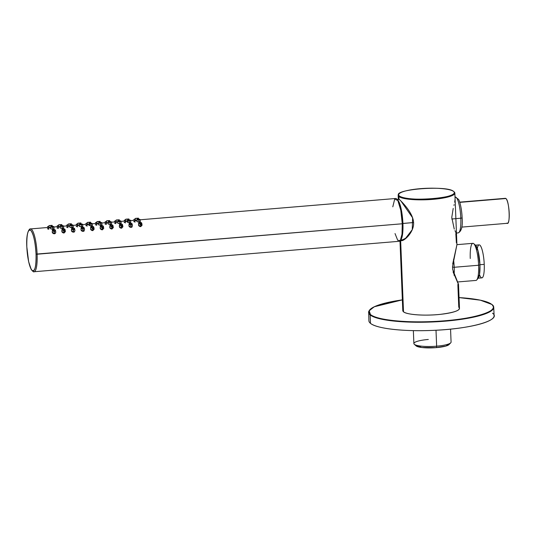 <?xml version="1.0" encoding="UTF-8"?>
<svg xmlns="http://www.w3.org/2000/svg" width="536" height="536" viewBox="0 0 536 536"><rect width="100%" height="100%" fill="white"/><g stroke="black" fill="none" stroke-linecap="round" stroke-linejoin="round"><path stroke-width="0.8" d="M459.05 297.594L480.363 300.18L491.793 304.435A62.283 12.1 -2.3 0 0 459.05 297.594L480.169 300.12L492.035 304.508A0.355 0.342 128.9 0 0 491.793 304.435C501.341 310.599 473.509 319.711 435.098 321.426C404.459 323.108 375.917 319.684 370.483 314.552L369.163 310.773L374.289 306.76L402.362 299.872A62.283 12.1 -2.3 0 0 370.483 314.552A0.355 0.342 128.9 0 0 370.148 314.927A0.355 0.342 -51.1 0 1 370.483 314.552A62.283 12.1 -2.3 0 0 445.081 320.756A62.283 12.1 -2.3 0 0 491.793 304.435A0.355 0.342 -51.1 0 1 492.035 304.508L493.743 307.329A62.645 12.167 177.7 0 1 438.448 321.654A62.645 12.167 177.7 0 1 370.148 314.927A62.645 12.167 177.7 0 1 368.56 312.361A62.645 12.167 -2.3 0 0 370.148 314.927L370.483 323.349L370.148 314.927A62.645 12.167 -2.3 0 0 438.448 321.654A62.645 12.167 -2.3 0 0 493.743 307.329L494.085 315.751A62.645 12.167 177.7 0 1 438.79 330.075A62.645 12.167 177.7 0 1 370.483 323.349C376.433 328.615 403.997 331.724 432.833 330.384C471.097 328.997 502.326 319.992 492.497 313.178M370.483 323.349A62.645 12.167 177.7 0 1 368.895 320.776L368.701 311.362L373.056 307.342L379.662 304.656L394.677 301.078L402.355 299.859M403.414 309.413L403.508 311.798C406.228 314.612 424.432 316.113 440.19 314.371C455.104 312.468 461.295 310.076 458.762 307.188L457.851 284.455M398.965 193.992L398.965 193.992A28.368 5.507 -2.3 0 0 398.161 195.372A28.368 5.507 -2.3 0 0 398.885 196.538A28.368 5.507 -2.3 0 0 429.812 199.58A28.368 5.507 -2.3 0 0 454.856 193.094A28.368 5.507 -2.3 0 0 454.133 191.928A28.368 5.507 177.7 0 1 454.247 192.029A28.368 5.507 177.7 0 1 432.599 199.385A28.368 5.507 177.7 0 1 398.885 196.538L399.38 195.968C389.665 189.617 447.225 184.813 453.59 191.446C463.305 197.797 405.745 202.595 399.38 195.968L398.885 196.538A28.368 5.507 177.7 0 1 398.677 194.26L399.186 193.731A27.832 5.407 -2.3 0 0 399.38 195.968A27.832 5.407 -2.3 0 0 432.465 198.762A27.832 5.407 -2.3 0 0 453.704 191.54A27.832 5.407 -2.3 0 0 453.59 191.446A27.832 5.407 -2.3 0 0 426.006 188.317A27.832 5.407 -2.3 0 0 399.186 193.731M452.706 263.947L456.927 244.691L452.531 266.566L452.665 269.501L458.515 284.301L459.486 308.354A28.368 5.507 177.7 0 1 434.441 314.84A28.368 5.507 177.7 0 1 403.508 311.798L400.633 240.202C402.435 243.183 415.293 231.813 413.45 221.335C412.218 211.633 400.58 200.524 398.985 199.184L398.885 196.538L398.985 199.184L398.302 198.91L398.161 195.372M454.856 193.094L456.491 233.917L454.977 230.641M398.496 199.439L398.985 199.184L399.514 199.667L398.945 199.318M400.56 240.135L403.508 311.798A28.368 5.507 177.7 0 1 402.791 310.632L399.99 240.919M456.397 242.862L455.814 233.689M458.454 284.402L453.061 271.893M454.247 229.08L451.774 217.442L453.208 208.424M453.959 205.389L454.139 204.651M454.689 202.186L455.064 199.432M399.106 199.379L399.89 199.988M400.982 201.06L412.606 217.784L412.264 229.716L404.915 239.15L400.633 240.202L401.116 239.632L400.633 240.202M402.368 239.927L405.853 238.118L412.345 229.522L411.454 231.344M410.355 233.147L409.162 234.761M407.863 236.255L406.523 237.555M405.92 238.064L403.481 239.605M450.555 329.124L451.078 342.075A18.613 3.618 177.7 0 1 436.646 346.189L436.002 330.236L436.646 346.189A18.613 3.618 177.7 0 1 413.879 343.569L413.357 330.618M449.047 344.561A16.824 3.27 177.7 0 1 436.311 347.623L436.646 346.189A18.613 3.618 -2.3 0 0 450.736 342.805L449.047 344.561M436.646 346.189L436.311 347.623A16.824 3.27 177.7 0 1 416.097 345.888L414.274 344.273A18.613 3.618 -2.3 0 0 436.646 346.189M428.311 339.462A18.613 3.618 -2.3 0 0 414.274 344.273M415.755 345.057L421.732 347.502L436.311 347.623L446.046 346.008L449.322 343.71M452.531 267.136L454.2 267.276A18.613 3.953 85.2 0 1 454.066 275.283A18.613 3.953 -94.8 0 0 454.2 267.276L452.531 267.136M456.927 244.657L472.886 243.331A18.613 3.953 85.2 0 1 478.601 265.246L454.2 267.276A18.613 3.953 -94.8 0 0 453.516 259.404A18.613 3.953 85.2 0 1 454.2 267.276L478.601 265.246A18.613 3.953 85.2 0 1 475.981 280.429L457.342 281.983M473.777 243.699L475.586 245.3A16.824 3.571 85.2 0 1 479.941 264.777L478.601 265.246L479.941 264.777A16.824 3.571 85.2 0 1 478.313 278.037L476.799 279.913A18.613 3.953 -94.8 0 0 478.601 265.246A18.613 3.953 -94.8 0 0 473.777 243.699A18.613 3.953 -94.8 0 0 470.266 258.513M477.516 278.499L479.492 274.613L479.941 264.777L478.018 250.788L474.722 244.972M479.492 274.633A16.556 3.518 -94.8 0 0 484.236 264.362A16.556 3.518 -94.8 0 0 481.221 247.217A16.556 3.518 -94.8 0 0 477.308 248.456M474.802 245.233L479.157 244.872A16.556 3.518 85.2 0 1 484.236 264.362L479.941 264.724L484.236 264.362A16.556 3.518 85.2 0 1 481.911 277.869L477.549 278.231M506.889 223.09C510.54 226.768 509.488 200.692 505.904 198.528A12.529 2.66 85.2 0 1 509.14 211.834A12.529 2.66 85.2 0 1 507.438 223.291L461.764 227.103M459.761 202.374L505.904 198.528L459.761 202.374M459.68 202.132L505.354 198.32A12.529 2.66 85.2 0 1 505.904 198.528M397.39 199.727A20.368 4.322 85.2 0 1 402.925 223.499A20.368 4.322 85.2 0 1 400.727 239.786A20.368 4.322 -94.8 0 0 402.925 223.499A20.368 4.322 -94.8 0 0 397.39 199.727M402.255 223.505L413.558 222.52L402.925 223.499M462.086 217.73A1.789 0.348 177.7 0 1 462.133 217.804A1.789 0.348 177.7 0 1 460.813 218.192A17.969 3.812 -94.8 0 0 455.332 197.034A17.969 3.812 85.2 0 1 460.813 218.192L451.774 219.016L460.813 218.192A17.969 3.812 85.2 0 1 458.313 232.845A17.969 3.812 -94.8 0 0 460.813 218.192A1.789 0.348 -2.3 0 0 462.133 217.804A1.789 0.348 -2.3 0 0 462.086 217.73A16.18 3.437 85.2 0 1 462.092 217.877M456.203 233.106L458.313 232.845C461.556 231.204 462.829 226.192 462.133 217.804C461.798 208.993 459.781 201.06 458.535 199.379L455.332 197.034A17.969 3.812 -94.8 0 0 455.017 197.114M100.728 226.36L101.592 225.616L101.733 227.733L101.592 225.616L102.899 226.105M103.019 226.473L102.148 227.197L100.855 226.654M102.657 227.398L103.401 226.366L101.492 225.368C103.683 225.85 103.93 226.554 102.242 227.485C100.051 226.875 99.803 226.172 101.492 225.368L100.319 226.172L101.894 227.478M102.148 227.197C103.408 226.514 103.22 225.991 101.592 225.616C100.333 226.232 100.52 226.762 102.148 227.197M103.401 226.366L103.736 228.396L102.396 229.83L102.242 227.485L102.396 229.83L100.158 228.122L100.319 226.172M37.111 254.218A21.48 4.563 -94.8 0 0 30.518 228.926A21.48 4.563 85.2 0 1 37.111 254.218L402.268 223.773L36.039 254.124A20.582 4.368 -94.8 0 0 30.619 230.232A20.582 4.368 -94.8 0 0 26.82 246.681L26.82 246.681A20.582 4.368 -94.8 0 0 32.24 270.58A20.582 4.368 -94.8 0 0 36.039 254.124L37.111 254.218A21.48 4.563 85.2 0 1 34.09 271.739A21.48 4.563 -94.8 0 0 37.111 254.218M140.124 219.787L395.675 198.488A21.48 4.563 85.2 0 1 402.268 223.773A21.48 4.563 85.2 0 1 399.24 241.294L34.09 271.739C33.868 272.295 32.91 271.544 31.222 269.494L28.629 261.655L26.8 246.647C25.902 230.976 30.083 228.175 30.518 228.926L48.99 227.391M50.779 228.885L52.729 229.247L53.841 228.919M50.525 228.537L50.672 226.762L52.602 227.344L52.729 229.247L50.531 228.597M63.168 232.905L64.052 233.026L64.595 230.614M61.901 231.82L62.565 232.597M60.367 228.088L62.317 228.45L63.429 228.122M60.112 227.74L60.26 225.964L62.189 226.547L62.317 228.45L60.112 227.8M72.755 232.108L74.471 231.934M71.489 231.023L72.146 231.793M69.955 227.291L71.904 227.653L73.017 227.324M69.7 226.936L69.848 225.167L71.777 225.75L71.904 227.653L69.7 227.003M82.343 231.311L84.052 231.137M81.077 230.225L81.733 230.996M79.542 226.487L81.492 226.849L82.604 226.527M79.281 226.138L79.435 224.37L81.365 224.946L81.492 226.849L79.288 226.199M91.931 230.514L92.808 230.627L93.351 228.215M90.658 229.421L91.321 230.199M88.869 225.328L91.073 226.051L92.192 225.723M89.686 224.886L89.137 225.053M101.512 229.71L102.396 229.83L102.939 227.418M100.245 228.624L100.909 229.395M98.711 224.892L100.661 225.254L101.78 224.926M111.099 228.912L111.984 229.033L112.526 226.614M109.833 227.827L110.496 228.597M108.299 224.088L110.249 224.45L111.361 224.128M120.687 228.115L121.572 228.229L122.114 225.817M119.421 227.023L120.077 227.8M117.886 223.291L119.836 223.653L120.948 223.324M117.632 222.943L117.779 221.167L119.709 221.75L119.836 223.653L117.632 223.003M130.275 227.311L131.983 227.137M129.009 226.226L129.665 227.003M127.22 222.125L129.424 222.855L130.536 222.527M128.03 221.69L127.481 221.857M139.863 226.514L140.74 226.634L141.29 224.215M138.596 225.428L139.253 226.199M137.062 221.696L139.005 222.058L140.124 221.73M136.801 221.341L136.955 219.572L138.884 220.155L139.005 222.058L136.807 221.408M49.031 227.405L49.935 227.411M58.578 226.587L53.848 226.983M58.618 226.607L59.523 226.614M68.206 225.803L69.111 225.817M77.794 225.006L78.698 225.013M87.381 224.209L88.279 224.215M96.969 223.412L97.867 223.418M106.55 222.608L107.455 222.621M116.098 221.797L111.367 222.185M116.138 221.81L117.042 221.817M125.726 221.013L126.63 221.02M135.313 220.209L136.211 220.222M53.58 233.709L55.295 233.529M52.314 232.617L52.977 233.395M395.025 233.562L397.719 240.316L400.332 240.503L402.007 234.158L402.268 223.773L400.787 210.3L397.833 200.464L394.69 199.124L392.794 206.809M53.111 226.346L50.947 226.5M53.801 226.835L54.103 228.517L52.729 229.247L52.602 227.344L53.593 227.063M64.313 230.594L65.05 229.562L65.392 231.592L64.052 233.026L63.898 230.681L64.052 233.026L61.808 231.318L61.975 229.368L63.543 230.674M65.05 229.562L63.148 228.564L61.975 229.368M62.699 225.549L60.535 225.703M63.288 225.777L63.69 227.713L62.317 228.45L62.189 226.547L63.181 226.266M73.894 229.797L74.638 228.765L74.973 230.795L73.64 232.229L73.479 229.877L73.64 232.229L71.395 230.52L71.563 228.564L73.131 229.877M74.638 228.765L72.735 227.767L71.563 228.564M72.286 224.751L70.122 224.906M72.976 225.14L73.278 226.916L71.904 227.653L71.777 225.75L72.769 225.462M83.482 228.993L84.226 227.968L84.561 229.991L83.227 231.431L83.067 229.08L83.227 231.431L80.983 229.716L81.15 227.767L82.718 229.08M84.226 227.968L82.316 226.963L81.144 227.767M81.874 223.948L79.703 224.102M82.464 224.175L82.859 226.118L81.492 226.849L81.365 224.946L82.356 224.664M93.07 228.195L93.813 227.164L94.148 229.194L92.808 230.627L92.654 228.282L92.808 230.627L90.571 228.919L90.731 226.969L92.306 228.282M93.813 227.164L91.904 226.165L90.731 226.969M92.145 223.639L92.447 225.321L91.073 226.051L88.869 225.341L89.023 223.566L90.946 224.149L91.073 226.051L90.946 224.149L91.944 223.867M91.455 223.15L89.291 223.304M101.639 222.581L102.034 224.517L100.661 225.254L98.456 224.537L98.604 222.768L100.534 223.351L100.661 225.254L100.534 223.351L101.525 223.07M101.043 222.353L98.879 222.507M112.245 226.594L112.982 225.569L113.324 227.592L111.984 229.033L111.83 226.681L111.984 229.033L109.746 227.324L109.907 225.368L111.475 226.681M112.982 225.569L111.079 224.564L109.907 225.368M111.321 222.038L111.622 223.72L110.249 224.45L108.044 223.74L108.192 221.971L110.121 222.547L110.249 224.45L110.121 222.547L111.113 222.266M110.63 221.549L108.466 221.703M121.826 225.797L122.57 224.772L122.905 226.795L121.572 228.229L121.411 225.884L121.572 228.229L119.327 226.52L119.495 224.571L121.062 225.884M122.57 224.772L120.667 223.767L119.495 224.571M120.218 220.752L118.054 220.906M120.808 220.979L121.21 222.922L119.836 223.653L119.709 221.75L120.701 221.469M131.414 224.999L132.157 223.968L132.493 225.998L131.159 227.431L130.998 225.087L131.159 227.431L128.915 225.723L129.082 223.773L130.65 225.08M132.157 223.968L130.255 222.969L129.076 223.773M130.395 220.182L130.791 222.118L129.424 222.855L127.213 222.145L127.367 220.37L129.297 220.953L129.424 222.855L129.297 220.953L130.288 220.671M129.806 219.954L127.635 220.108M141.001 224.202L141.745 223.17L142.08 225.2L140.74 226.634L140.586 224.283L140.74 226.634L138.502 224.926L138.67 222.969L140.238 224.283M141.745 223.17L139.836 222.172L138.663 222.969M139.387 219.157L137.223 219.311M140.077 219.639L140.378 221.321L139.005 222.058L138.884 220.155L139.876 219.867M49.573 227.907L47.429 228.751L48.856 229.294M47.537 227.512L47.604 226.695L48.608 226.165M49.091 225.589L48.923 227.398M50.304 225.489C48.555 225.623 48.783 225.649 50.987 225.576L51.041 226.46L50.987 225.576L52.173 225.388M51.101 227.358L50.324 227.304M52.361 226.286L51.945 225.348M59.161 227.103L57.017 227.954L58.444 228.497M57.124 226.708L57.191 225.891L58.196 225.368M58.679 224.792L58.511 226.594M59.891 224.691C58.143 224.825 58.37 224.852 60.568 224.778L60.628 225.663L60.568 224.778L61.761 224.591M60.689 226.56L59.911 226.507M66.712 225.911L66.779 225.093L67.784 224.571M68.749 226.306L66.605 227.15L68.025 227.7M68.266 223.988L68.099 225.797L63.436 226.185M69.479 223.887C67.73 224.028 67.958 224.055 70.156 223.981L70.216 224.865L70.156 223.981L71.348 223.793M70.276 225.757L69.499 225.71M78.336 225.509L76.192 226.353L77.613 226.895M76.293 225.113L76.367 224.296L77.372 223.773M77.854 223.19L77.687 224.999L73.023 225.381M79.06 223.09C77.318 223.224 77.546 223.257 79.743 223.177L79.804 224.061L79.743 223.177L80.936 222.989M79.864 224.959L79.087 224.906M81.117 223.887L80.702 222.956M87.917 224.711L85.78 225.555L87.201 226.098M85.881 224.309L85.948 223.492L86.953 222.969M87.435 222.393L87.274 224.195L82.604 224.584M88.648 222.293C86.906 222.427 87.127 222.453 89.331 222.38L89.391 223.264L89.331 222.38L90.524 222.192M89.452 224.162L88.674 224.108M90.705 223.083L90.551 222.172L89.693 222.199M95.468 223.512L95.535 222.695L96.54 222.172M97.505 223.907L95.361 224.751L96.788 225.301M97.023 221.596L96.855 223.398L92.192 223.787M98.235 221.495C96.487 221.629 96.715 221.656 98.919 221.582L98.979 222.467L98.919 221.582L100.105 221.395M99.033 223.365L98.256 223.311M100.292 222.286L99.877 221.355M107.093 223.11L104.949 223.954L106.376 224.504M105.056 222.715L105.123 221.897L106.128 221.375M106.61 220.792L106.443 222.601L101.78 222.989M107.823 220.691C106.074 220.825 106.302 220.859 108.5 220.778L108.56 221.67L108.5 220.778L109.692 220.598M108.62 222.561L107.843 222.514M109.873 221.489L109.465 220.557M116.681 222.313L114.537 223.157L115.957 223.7M114.644 221.917L114.711 221.1L115.716 220.571M116.198 219.995L116.031 221.804M117.411 219.894C115.662 220.028 115.89 220.055 118.088 219.981L118.148 220.865L118.088 219.981L119.28 219.794M118.208 221.763L117.431 221.71M126.268 221.509L124.124 222.36L125.545 222.902M124.225 221.113L124.298 220.296L125.303 219.773M125.786 219.197L125.618 221L120.955 221.388M126.992 219.097C125.25 219.231 125.478 219.258 127.675 219.184L127.736 220.068L127.675 219.184L128.868 218.996M127.796 220.966L127.019 220.912M135.849 220.711L133.712 221.556L135.132 222.105M133.812 220.316L133.886 219.499L134.864 218.976M135.367 218.393L135.206 220.202L130.536 220.591M136.579 218.293C134.838 218.433 135.065 218.46 137.263 218.387L137.323 219.271L137.263 218.387L138.456 218.199M137.384 220.162L136.606 220.115M54.726 231.391L55.469 230.366L55.804 232.39L54.464 233.823L54.31 231.478L54.464 233.823L52.227 232.115L52.387 230.165L53.955 231.478M55.469 230.366L53.56 229.361L52.387 230.165M26.82 246.681C26.619 234.172 27.973 228.765 30.867 230.46C33.607 234.292 35.329 242.185 36.039 254.124C36.24 266.64 34.894 272.047 31.993 270.352C29.259 266.513 27.537 258.627 26.82 246.681M52.602 227.344C50.384 227.096 50.143 226.748 51.885 226.299C54.089 226.42 54.33 226.768 52.602 227.344M51.154 226.688L53.359 226.782L52.501 227.17C53.734 226.775 53.567 226.527 51.985 226.427C50.753 226.762 50.92 227.009 52.501 227.17L51.181 226.895M63.148 228.564C65.338 229.046 65.586 229.75 63.898 230.681C61.707 230.071 61.459 229.368 63.148 228.564M64.675 229.669L63.804 230.393C65.064 229.71 64.876 229.187 63.241 228.812C61.988 229.428 62.176 229.951 63.804 230.393L62.511 229.85M62.189 226.547C59.972 226.299 59.731 225.951 61.473 225.502C63.677 225.623 63.918 225.971 62.189 226.547M60.742 225.891L62.947 225.984L62.089 226.373C63.322 225.978 63.148 225.73 61.573 225.629C60.334 225.964 60.508 226.212 62.089 226.373L60.769 226.098M72.735 227.767C74.926 228.242 75.174 228.952 73.479 229.877C71.295 229.274 71.047 228.571 72.735 227.767M74.256 228.865L73.392 229.596C74.651 228.912 74.464 228.383 72.829 228.014C71.576 228.624 71.764 229.153 73.392 229.596L72.099 229.053M71.777 225.75C69.559 225.502 69.318 225.154 71.053 224.705C73.264 224.825 73.506 225.174 71.777 225.75M70.33 225.093L72.534 225.187L71.67 225.576C72.909 225.18 72.735 224.932 71.161 224.825C69.921 225.167 70.095 225.415 71.67 225.576L70.357 225.301M82.316 226.963C84.514 227.445 84.762 228.148 83.067 229.08C80.882 228.477 80.628 227.767 82.316 226.963M83.844 228.068L82.98 228.798C84.239 228.115 84.052 227.586 82.417 227.217C81.164 227.827 81.345 228.356 82.98 228.798L81.68 228.249M81.365 224.946C79.14 224.698 78.906 224.356 80.641 223.907C82.852 224.021 83.093 224.37 81.365 224.946M79.918 224.296L82.122 224.383L81.258 224.772C82.497 224.376 82.323 224.128 80.748 224.028C79.509 224.363 79.683 224.611 81.258 224.772L79.938 224.497M91.904 226.165C94.095 226.648 94.349 227.351 92.654 228.282C90.47 227.673 90.216 226.969 91.904 226.165M93.431 227.271L92.561 227.994C93.82 227.318 93.639 226.788 92.004 226.413C90.745 227.03 90.932 227.559 92.561 227.994L91.267 227.452M90.946 224.149C88.728 223.901 88.487 223.552 90.229 223.103C92.44 223.224 92.674 223.572 90.946 224.149M89.499 223.492L91.703 223.586L90.845 223.974C92.078 223.579 91.911 223.331 90.336 223.231L90.383 223.974L90.336 223.231C89.097 223.566 89.264 223.814 90.845 223.974L89.525 223.7M100.534 223.351C98.316 223.103 98.075 222.755 99.817 222.306C102.021 222.427 102.262 222.775 100.534 223.351M99.086 222.695L101.291 222.788L100.433 223.177C101.666 222.782 101.498 222.534 99.917 222.433C98.684 222.768 98.852 223.016 100.433 223.177L99.113 222.902M111.079 224.564C113.27 225.046 113.518 225.757 111.83 226.681C109.639 226.078 109.391 225.375 111.079 224.564M112.607 225.669L111.736 226.4C112.996 225.716 112.808 225.187 111.18 224.819C109.92 225.428 110.108 225.958 111.736 226.4L110.309 225.555L110.403 225.167M110.121 222.547C107.904 222.306 107.662 221.958 109.404 221.509C111.609 221.629 111.85 221.971 110.121 222.547M108.674 221.897L110.878 221.984L110.021 222.373C111.254 221.984 111.086 221.737 109.505 221.629C108.265 221.964 108.44 222.219 110.021 222.373L108.701 222.098M120.667 223.767C122.858 224.249 123.106 224.953 121.411 225.884C119.227 225.281 118.979 224.571 120.667 223.767M122.188 224.872L121.324 225.602C122.583 224.919 122.396 224.39 120.761 224.015C119.508 224.631 119.696 225.16 121.324 225.602L120.031 225.053M119.709 221.75C117.491 221.502 117.25 221.154 118.992 220.705C121.196 220.825 121.438 221.174 119.709 221.75M118.262 221.093L120.466 221.187L119.608 221.576C120.841 221.18 120.667 220.933 119.093 220.832L119.093 220.832C117.853 221.167 118.027 221.415 119.608 221.576L118.289 221.301M130.255 222.969C132.446 223.452 132.694 224.155 130.998 225.087C128.814 224.477 128.566 223.773 130.255 222.969M131.776 224.075L130.911 224.798C132.171 224.115 131.983 223.592 130.349 223.217C129.096 223.834 129.276 224.356 130.911 224.798L129.612 224.256M129.297 220.953C127.072 220.705 126.838 220.356 128.573 219.907C130.784 220.028 131.025 220.376 129.297 220.953M127.849 220.296L130.054 220.39L129.189 220.778C130.429 220.383 130.255 220.135 128.68 220.035L128.68 220.035C127.441 220.37 127.615 220.618 129.189 220.778L127.876 220.504M139.836 222.172C142.027 222.648 142.281 223.358 140.586 224.283C138.402 223.68 138.147 222.976 139.836 222.172M139.507 222.52L141.363 223.324L140.492 224.001C141.752 223.318 141.571 222.788 139.936 222.42C138.677 223.03 138.864 223.559 140.492 224.001L139.199 223.458M138.884 220.155C136.66 219.907 136.419 219.559 138.161 219.11C140.372 219.231 140.606 219.579 138.884 220.155M137.43 219.499L139.635 219.593L138.777 219.981C140.017 219.586 139.842 219.338 138.268 219.231C137.028 219.572 137.196 219.82 138.777 219.981L137.457 219.706M51.215 225.408L50.471 225.562M51.543 225.381L50.987 225.576M60.803 224.611L60.052 224.765M61.131 224.577L60.568 224.778M70.39 223.807L70.055 223.941C71.301 223.773 71.141 223.753 69.573 223.874L69.573 223.874C71.127 223.746 71.288 223.767 70.055 223.941C71.301 223.773 71.141 223.753 69.573 223.874C71.127 223.746 71.288 223.767 70.055 223.941L69.64 223.968M70.719 223.78L70.156 223.981M79.971 223.01L79.228 223.17M80.299 222.983L79.743 223.177M89.559 222.212L88.815 222.366M89.887 222.185L89.331 222.38M99.147 221.415L98.818 221.542C100.064 221.375 99.897 221.355 98.329 221.475L98.329 221.475C99.884 221.348 100.044 221.375 98.818 221.542C100.064 221.375 99.897 221.355 98.329 221.475C99.884 221.348 100.044 221.375 98.818 221.542L98.403 221.569M99.475 221.381L98.919 221.582M109.063 220.584L107.917 220.678C109.471 220.551 109.632 220.571 108.406 220.745C109.646 220.577 109.485 220.551 107.917 220.678L108.406 220.745C109.646 220.577 109.485 220.551 107.917 220.678L107.917 220.678C109.471 220.551 109.632 220.571 108.406 220.745L107.991 220.772M118.322 219.814L117.572 219.968M118.65 219.787L118.088 219.981M127.903 219.016L127.159 219.17M128.231 218.983L127.675 219.184M137.162 218.346L136.673 218.279L137.162 218.346C138.409 218.179 138.241 218.159 136.673 218.279C138.234 218.152 138.395 218.172 137.162 218.346C138.409 218.179 138.241 218.159 136.673 218.279C138.234 218.152 138.395 218.172 137.162 218.346L136.747 218.373M53.56 229.361C55.751 229.844 55.999 230.547 54.31 231.478C52.119 230.875 51.871 230.165 53.56 229.361M55.087 230.467L54.216 231.197C55.476 230.514 55.288 229.984 53.66 229.609C52.401 230.225 52.588 230.755 54.216 231.197L52.923 230.648M51.985 226.427L52.039 227.17L51.985 226.427M62.813 228.912L63.241 228.812L63.389 230.929L63.241 228.812L64.548 229.301M62.377 229.555L62.471 229.16M61.573 225.629L61.62 226.373L61.573 225.629M72.4 228.115L72.829 228.014L72.97 230.132L72.829 228.014L74.136 228.504M71.965 228.751L72.059 228.363M71.161 224.825L71.208 225.576L71.161 224.825M81.988 227.318L82.417 227.217L82.557 229.334L82.417 227.217L83.723 227.706M81.552 227.954L81.646 227.565M80.748 224.028L80.795 224.772L80.748 224.028M91.576 226.514L92.004 226.413L92.145 228.53L92.004 226.413L93.311 226.902M91.14 227.157L91.234 226.768M99.917 222.433L99.971 223.177L99.917 222.433M110.744 224.919L111.18 224.819L111.321 226.936L111.173 224.819L112.48 225.308M109.505 221.629L109.558 222.38L109.505 221.629M120.332 224.115L120.761 224.015L120.901 226.138L120.761 224.015L122.067 224.51M119.897 224.758L119.99 224.37M119.093 220.832L119.139 221.576L119.093 220.832M129.92 223.318L130.349 223.217L130.489 225.334L130.349 223.217L131.655 223.706M129.484 223.961L129.578 223.566M128.68 220.035L128.727 220.778L128.68 220.035M139.936 222.42L140.077 224.537L139.936 222.42M139.072 223.157L139.166 222.768M138.268 219.231L138.315 219.981L138.261 219.231M50.136 225.576L49.781 225.582M50.887 225.535L50.397 225.475M59.724 224.778L59.369 224.778M60.474 224.738L59.985 224.678M69.312 223.981L68.95 223.981M70.055 223.941L69.573 223.874M78.899 223.177L78.537 223.184M79.643 223.137L79.161 223.077M88.487 222.38L88.125 222.38M89.231 222.34L88.742 222.279M98.075 221.582L97.713 221.582M98.818 221.542L98.329 221.475M107.656 220.778L107.301 220.785M108.406 220.745L107.917 220.678M117.243 219.981L116.882 219.988M117.987 219.941L117.505 219.881M126.831 219.184L126.469 219.184M127.575 219.144L127.092 219.083M136.419 218.387L136.057 218.387M53.225 229.71L53.66 229.609L53.801 231.733L53.66 229.609L54.96 230.105M52.796 230.353L52.89 229.964M453.704 191.54L454.247 192.029M456.491 233.917L456.927 244.691M399.668 199.781L400.171 200.243M412.264 229.716L412.418 229.341M399.159 199.412L397.223 199.493M403.186 239.719L400.606 240.041M61.942 225.482L61.794 224.571M71.529 224.685L71.382 223.773M119.461 220.691L119.314 219.773M129.049 219.887L128.895 218.976M138.636 219.09L138.482 218.179M137.819 218.185L137.069 218.246"/></g></svg>
